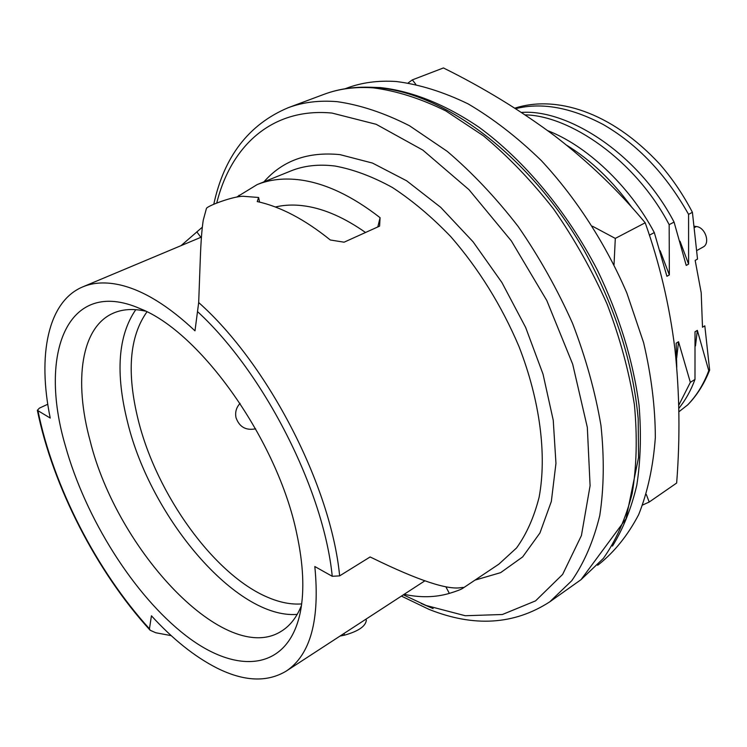 <?xml version="1.0" encoding="UTF-8"?>
<svg xmlns="http://www.w3.org/2000/svg" width="747" height="747" viewBox="0 0 747 747"><rect width="100%" height="100%" fill="white"/><g stroke="black" fill="none" stroke-linecap="round" stroke-linejoin="round"><path stroke-width="1.12" d="M345.161 88.744L346.692 88.165C361.651 82.534 378.15 80.321 396.181 81.507C419.254 84.364 443.232 91.825 468.108 103.88C493.123 118.568 517.522 137.457 541.295 160.558C575.946 197.806 605.602 243.606 626.836 292.973L643.606 342.64C651.356 375.75 655.268 407.404 655.334 437.593C653.233 466.371 647.677 492.058 638.666 514.646C627.928 535.123 614.65 551.697 598.851 564.368L597.619 565.246M369.354 87.212L380.232 87.586C411.373 90.901 445.287 104.244 479.331 127.466C524.553 160.67 567.02 211.522 597.451 270.237C619.226 315.495 633.092 360.484 639.049 405.21C641.393 433.914 640.637 460.628 636.78 485.326C631.271 508.539 623.166 528.792 612.475 546.085M146.944 311.854C129.408 336.598 126.523 372.706 138.27 420.188C156.665 494.542 213.913 574.592 267.594 597.245C279.686 602.474 291.05 604.697 301.667 603.921M135.777 309.669C117.989 335.599 115.271 373.173 127.616 422.372C150.754 517.708 236.388 619.319 297.203 614.389M259.582 202.11L258.602 197.479L257.248 201.569C280.47 206.63 304.832 219.441 330.314 239.992L344.087 242.196L379.597 226.126L380.074 217.685L377.823 226.929M65.334 445.679C85.438 518.203 133.918 595.452 185.695 635.473C237.219 675.465 288.594 670.993 300.453 611.56C304.552 590.065 303.319 564.116 296.764 533.713C277.819 440.879 200.411 331.901 140.025 308.604C67.566 276.829 38.088 353.135 65.334 445.679M145.525 311.154C133.283 308.455 122.555 309.118 113.348 313.142C81.049 327.018 73.692 380.867 90.107 440.758C117.288 551.099 226.08 667.23 281.675 631.019C290.2 625.669 296.792 617.162 301.452 605.49M424.922 580.783L286.213 671.105C267.071 682.553 243.98 681.535 216.929 668.051C194.827 656.8 172.996 639.385 151.436 615.808L149.456 628.797L150.1 630.216L155.703 632.737L171.222 635.65M47.771 404.248L39.339 408.17L37.359 410.327L50.226 418.049C37.341 355.32 47.771 301.424 82.749 286.885C93.636 282.301 106.354 281.712 120.921 285.13C143.854 290.704 168.533 305.943 194.986 330.837L198.683 302.554L200.271 259.517C200.859 242.476 201.849 229.404 203.231 220.281L206.433 208.441C207.274 205.929 232.821 196.321 243.055 196.274L258.602 197.479M202.316 227.191L181.054 245.642M380.074 217.685C352.407 196.153 326.037 183.594 300.966 180.027C284.691 177.814 270.078 179.345 257.127 184.612L236.864 196.993M286.213 671.105C310.481 654.914 320.024 620.057 314.823 566.525L332.247 576.292L339.642 575.872C331.033 486.39 268.033 364.004 198.683 302.554M365.535 232.494C344.853 217.947 325.094 209.179 306.242 206.181C295.14 204.454 284.85 204.734 275.372 207.012M404.127 594.323C420.225 597.796 435.305 597.497 449.349 593.398C456.557 591.194 461.011 589.495 462.738 588.309L463.271 587.431L461.431 587.572C447.836 590.251 418.124 580.4 372.305 558L370.092 556.973L339.642 575.872M340.016 636.071L344.507 635.165C358.289 631.29 365.563 626.341 366.319 620.327L366.161 619.833M514.832 108.175C555.086 95.186 610.523 110.855 659.881 164.275C672.431 178.766 683.281 194.78 692.413 212.316L697.521 259.088L695.168 260.414L701.2 292.731L702.497 327.233L704.813 325.832L709.65 370.101L708.754 370.671L697.343 330.351L695.476 345.926M678.864 411.802L687.716 404.865C696.68 395.555 703.693 384.154 708.754 370.671M680.031 241.234L688.603 264.102L686.222 265.437L674.065 222.074L669.163 224.67L669.349 274.924L666.912 276.287L654.307 232.569C629.077 185.06 586.059 145.422 547.803 130.706M674.065 222.074C637.555 152.061 566.273 108.857 521.462 112.452M676.67 357.944L678.528 341.752L690.349 382.361L678.752 405.257M688.603 264.102L688.575 214.361C666.025 174.35 637.602 144.414 603.296 124.553C570.839 107.419 541.612 102.134 515.617 108.679M678.818 408.376C685.55 400.075 690.947 390.42 694.99 379.411L690.349 382.361M676.763 367.384L676.147 343.2L678.528 341.752M694.99 379.411L695.018 331.761L697.343 330.351M687.716 404.865C696.895 395.499 704.206 383.911 709.65 370.101M692.413 212.316L688.575 214.361M632.111 207.731C612.652 180.895 590.849 160.063 566.684 145.235M669.163 224.67C635.09 159.279 569.242 115.552 525.132 114.87M654.307 232.569L649.367 235.193M669.349 274.924L660.133 250.693M694.103 227.742L696.335 226.537L693.935 226.21M696.335 226.537C705.336 227.247 710.621 243.522 703.039 247.08L696.606 250.665M646.314 494.439L649.19 502.04L676.651 483.038C680.218 437.649 679.63 392.941 674.905 348.914C669.489 305.262 659.582 263.224 645.193 222.783C618.861 191.064 588.804 162.174 555.03 136.113C520.547 110.407 483.346 87.688 443.429 67.949L412.325 79.882L415.771 84.262M592.502 226.238L615.304 238.405L645.193 222.783M615.304 238.405L614.025 264.643M649.19 502.04L642.7 504.981M408.226 82.889L412.325 79.882M462.738 588.309L498.893 564.134L516.569 547.943C526.551 534.049 534.068 517.139 539.119 497.213C546.935 455.203 540.146 400.906 519.016 346.599C501.498 305.43 478.724 268.752 450.702 236.556C431.766 216.882 412.335 200.523 392.399 187.488C372.557 176.572 353.406 169.41 334.964 166.021C318.595 164.004 303.842 165.666 290.714 170.998L257.127 184.612M332.247 576.292C323.666 490.321 264.335 373.267 197.871 311.919M38.069 411.233C53.364 486.381 96.718 570.876 149.456 628.797M200.878 237.322L196.816 231.85M239.628 196.536L238.965 195.284M446.006 587.067L449.349 593.398M343.965 633.493L344.507 635.165M216.733 203.091C230.86 145.693 272.356 107.353 332.023 113.068L376.18 124.301L422.83 150.091L468.985 189.682L511.368 240.945L546.813 300.546L572.697 364.228L587.329 427.405L590.093 485.709L581.418 535.562L562.631 574.415L535.58 600.859L502.404 614.501L465.26 615.733L426.145 605.49L403.352 594.827M474.952 580.139L500.611 572.66L522.667 556.907L539.932 532.984L551.333 501.461L555.955 463.364L553.247 420.272L543.041 374.191L525.655 327.457L501.919 282.534L473.084 241.813L440.739 207.367L406.62 180.783L372.492 163.07L339.969 154.629C307.932 151.482 282.59 160.558 263.943 181.848M433.12 608.609L421.187 603.455M324.011 94.327L288.118 107.745C302.824 102.218 319.146 100.191 337.084 101.657C360.185 104.916 384.313 112.946 409.468 125.729L447.229 151.352C472.244 172.66 495.896 197.712 518.185 226.509C539.213 256.987 557.355 289.313 572.604 323.46C585.844 358 595.294 392.026 600.971 425.547C604.37 458.107 603.968 488.118 599.757 515.57C593.52 541.089 584.182 562.818 571.735 580.746L549.755 601.839L581.017 579.672L603.324 558.448C616.014 540.511 625.622 518.885 632.167 493.552C636.687 466.352 637.424 436.696 634.39 404.585C629.077 371.558 619.991 338.092 607.124 304.178C592.24 270.675 574.434 239.003 553.714 209.179C531.705 181.026 508.287 156.581 483.449 135.823L445.847 110.929C420.738 98.557 396.582 90.873 373.388 87.866C355.367 86.587 338.905 88.744 324.011 94.327C339.596 88.491 356.749 86.222 375.452 87.53C444.204 92.105 530.043 155.852 584.397 250.889C615.07 306.793 632.998 362.743 638.19 418.712L638.536 457.575L626.014 518.792L581.017 579.672M365.955 619.179L366.319 620.327M149.904 630.001C96.578 571.53 52.832 486.325 37.359 410.327M201.438 237.088L82.749 286.885M288.118 107.745C248.816 124.357 224.035 156.534 213.782 204.276M401.4 596.097L429.039 609.384C473.971 627.34 514.207 624.828 549.755 601.839M236.071 417.834C239.432 427.041 245.95 430.702 255.633 428.815M240.076 403.38C236.351 407.386 234.988 412.064 235.968 417.424"/></g></svg>
